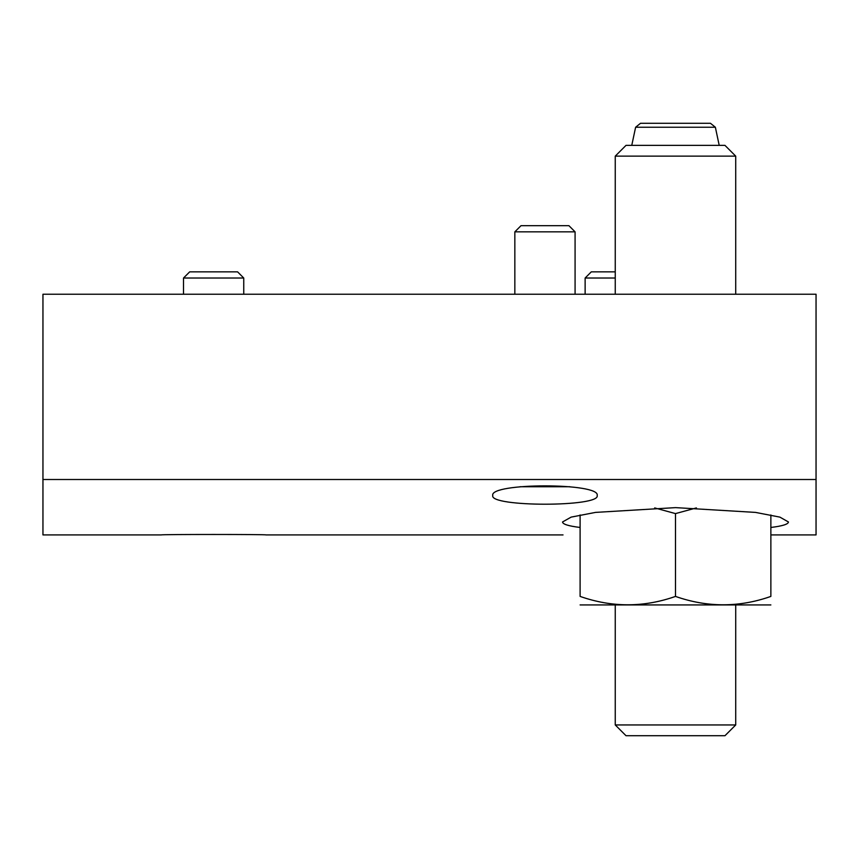<?xml version="1.0" encoding="UTF-8"?>
<svg xmlns="http://www.w3.org/2000/svg" width="859" height="859" viewBox="0 0 859 859"><rect width="100%" height="100%" fill="white"/><g stroke="black" fill="none" stroke-linecap="round" stroke-linejoin="round"><path stroke-width="1.29" d="M563.032 534.921L265.839 534.921C269.017 534.319 158.346 534.319 161.428 534.921L42.95 534.921L42.95 479.505L816.05 479.505L816.05 534.921L770.867 534.921M492.755 495.514C489.19 507.1 600.688 507.111 597.177 495.514C600.86 482.672 489.211 482.64 492.755 495.514M770.867 527.469C782.474 526.041 788.326 524.205 788.444 521.971L779.897 517.129L755.544 512.404L675.593 507.626L595.555 512.394L571.138 517.118L562.538 521.971C562.656 524.205 568.508 526.041 580.104 527.469M816.05 479.505L816.05 294.229L42.95 294.229L42.95 479.505M520.06 486.731L569.861 486.731M514.842 294.229L514.842 231.844L575.079 231.844L575.079 294.229M514.842 231.844L521.005 225.681L568.926 225.681L575.079 231.844M183.515 294.229L183.515 278.026L243.752 278.026L243.752 294.229M183.515 278.026L189.678 271.863L237.599 271.863L243.752 278.026M585.129 294.229L585.129 278.026L615.248 278.026M585.129 278.026L591.282 271.863L615.248 271.863M580.104 604.929L770.867 604.929M770.867 514.96L770.867 596.414C770.867 607.592 770.867 607.592 770.867 596.414C739.148 607.592 707.354 607.592 675.485 596.414C643.756 607.592 611.962 607.592 580.104 596.414C580.104 607.592 580.104 607.592 580.104 596.414L580.104 514.949M654.676 507.916L675.485 513.596L696.402 507.916M675.485 513.596L675.485 596.414M735.723 724.953L724.953 735.723L626.018 735.723L615.248 724.953L735.723 724.953L735.723 605.208M615.248 156.134L735.723 156.134L724.953 145.364L626.018 145.364L615.248 156.134L615.248 294.229M735.723 156.134L735.723 294.229M710.447 123.277L640.524 123.277L710.447 123.277L715.364 127.25L719.208 145.364M715.364 127.25L635.617 127.25L631.762 145.364M615.248 605.208L615.248 724.953M635.617 127.25L640.524 123.277"/></g></svg>
